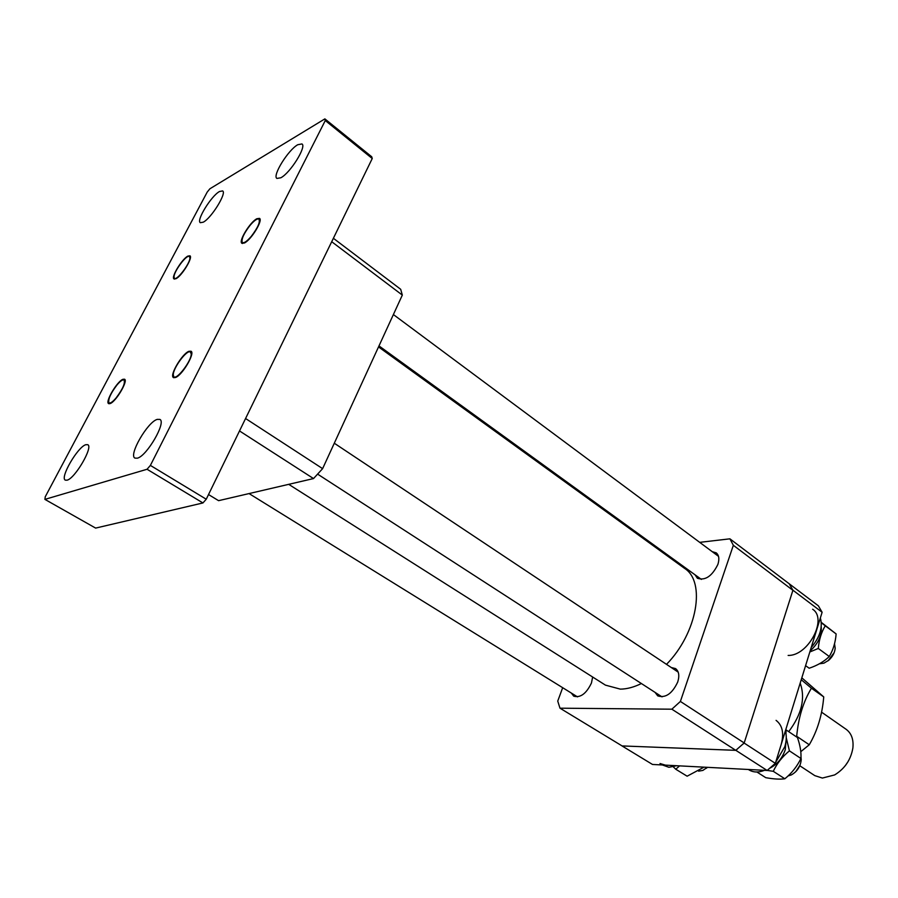 <?xml version="1.0" encoding="UTF-8"?>
<svg xmlns="http://www.w3.org/2000/svg" width="898" height="898" viewBox="0 0 898 898"><rect width="100%" height="100%" fill="white"/><g stroke="black" fill="none" stroke-linecap="round" stroke-linejoin="round"><path stroke-width="1.35" d="M256.873 218.73C250.093 221.986 238.206 241.472 241.91 243.302L244.424 242.999C251.137 239.957 263.249 220.145 259.511 218.371L256.873 218.73M187.895 256.087C182.025 258.882 170.732 277.471 174.032 278.952L175.974 278.706C181.778 276.101 193.261 257.221 189.927 255.795L187.895 256.087M122.947 379.293C117.11 381.291 104.853 402.091 108.624 403.617L110.14 403.572C115.909 401.776 128.38 380.673 124.564 379.214L122.947 379.293M188.906 351.309C182.103 353.689 169.161 375.656 173.471 377.575L175.469 377.519C182.204 375.386 195.382 353.06 191.027 351.219L188.906 351.309M157.206 419.388C147.485 422.038 128.313 455.297 134.947 458.103L137.349 458.182C146.902 456.072 166.59 422.038 159.855 419.4L157.206 419.388M85.804 444.701C77.688 446.856 59.65 477.949 65.318 480.138L67.081 480.183C75.062 478.477 93.515 446.71 87.757 444.701L85.804 444.701M219.471 191.521C211.232 195.955 196.022 220.65 200.31 222.693L203.285 222.176C211.4 218.079 226.992 192.857 222.625 190.915L219.471 191.521M297.766 144.724C288.146 149.955 272.083 175.873 276.91 178.433L280.849 177.77C290.335 172.932 306.858 146.408 301.952 143.938L297.766 144.724M44.9 499.378L45.248 496.785L207.202 192.093L209.896 188.782L324.874 118.884L371.738 156.78L372.243 158.519L206.248 499.221L202.937 502.947L95.626 528.091L44.9 499.378L147.059 469.261L150.381 465.411L206.248 499.221M372.243 158.519L325.278 120.545L150.381 465.411M202.937 502.947L147.059 469.261M325.278 120.545L324.874 118.884M378.529 346.92L684.59 568.389C705.996 581.747 697.342 632.944 666.518 664.352M641.385 683.535C633.921 687.206 626.916 689.069 620.361 689.136L605.454 685.14L288.718 484.348M333.382 238.284L400.688 289.291L402.326 295.094L322.618 468.644L313.514 478.567L218.584 500.669L208.527 494.551M239.519 430.95L313.514 478.567M322.618 468.644L245.569 418.513M331.71 241.719L402.326 295.094M698.577 771.158L702.887 770.405L707.321 767.33M116.078 397.982C123.037 388.643 125.619 382.582 123.834 379.809C122.375 379.618 120.108 381.302 117.054 384.894C110.768 393.167 108.041 399.116 108.871 402.719C110.095 403.685 112.497 402.113 116.078 397.982M707.512 767.341L706.21 768.34M799.826 765.77L814.789 775.625L822.388 778.061L834.624 774.94C844.782 768.722 850.866 759.753 852.875 748.012C853.729 739.537 851.484 733.318 846.174 729.333L821.569 712.17M848.206 761.392L845.321 765.646M695.074 574.832L697.387 578.278C705.244 580.838 712.08 576.202 717.895 564.393C719.556 559.039 719.006 555.189 716.234 552.854L712.237 551.675M655.046 692.369L657.729 695.871C665.541 698.307 672.198 693.694 677.721 682.02C679.651 675.689 678.922 671.21 675.543 668.583L671.266 667.517M571.341 693.065L573.699 696.152C580.4 698.06 586.315 693.683 591.445 683.03L592.646 677.025M699.71 542.358L729.906 538.822L733.352 545.299L680.392 701.45L671.861 709.196L559.982 708.185L557.737 701.069L562.687 687.711M655.72 547.499L657.111 547.331M733.352 545.299L792.912 590.312L789.207 583.779L729.906 538.822M792.912 590.312L744.184 742.949L680.392 701.45M671.861 709.196L735.788 750.335L622.078 745.924L559.982 708.185M735.788 750.335L744.184 742.949M704.021 767.15L687.127 776.198L675.745 769.227L679.618 765.871M673.332 766.858L675.745 769.227M676.677 765.725L668.909 767.285L662.387 764.973M665.373 765.13L660.019 763.525M785.975 733.711L786.098 729.894L797.458 737.55C800.219 745.508 801.364 752.479 800.915 758.473C797.2 766.308 791.845 773.077 784.841 778.779C780.025 779.464 773.661 779.094 765.77 777.679L756.879 771.999M767.184 770.417L773.279 771.315C776.972 763.435 782.36 756.621 789.432 750.863L786.255 737.763M773.279 771.315L784.841 778.779M789.432 750.863L800.915 758.473M809.816 651.982L818.291 648.457C819.055 639.713 821.378 632.158 825.262 625.794L836.139 633.943C835.409 642.598 833.12 650.118 829.269 656.505C824.095 661.568 817.393 665.474 809.177 668.224L805.585 665.654M818.291 648.457L829.269 656.505M821.288 622.37L836.139 633.943M825.262 625.794L821.311 622.729M786.21 739.076L785.267 749.673C782.281 758.35 777.084 764.535 769.676 768.261M821.221 626.86C821.872 635.627 818.179 643.641 810.164 650.893M776.074 720.364C782.484 725.315 784.19 733.318 781.204 744.397M785.357 730.983C786.715 735.687 786.525 740.94 784.773 746.766L775.636 762.38M764.49 770.327C758.518 772.684 753.343 772.527 748.977 769.867L748.36 769.474M812.634 609.237C827.844 618.812 808.2 656.09 788.141 655.428M820.357 617.936C822.927 627.478 819.874 637.344 811.197 647.525M191.207 353.778L190.174 351.836C186.357 350.063 172.932 368.393 173.28 374.881L173.707 376.554C176.244 380.898 191.757 360.738 191.207 353.778M788.074 775.951L791.351 774.907C797.244 771.539 800.545 766.465 801.229 759.686L800.982 756.778M800.073 765.074L795.785 771.674M834.163 652.655L827.978 660.883M819.447 663.79L823.96 663.151L828.899 660.131C832.648 656.651 834.747 652.678 835.185 648.199L834.534 643.799M250.16 225.252C243.987 233.233 241.326 238.935 242.191 242.337C243.684 243.594 246.692 241.629 251.193 236.477C258.096 227.385 260.6 221.548 258.703 218.944C256.873 218.641 254.022 220.751 250.16 225.252M174.032 276.954L174.313 278.099C176.244 281.703 190.41 263.237 189.927 257.704L189.231 256.368C186.223 254.763 173.707 271.735 174.032 276.954M801.813 677.833L823.735 696.915C822.242 714.875 817.416 730.826 809.266 744.768L800.803 751.671M788.691 731.645C801.734 714.348 805.562 698.173 800.185 683.109M809.266 744.768L796.694 736.293C798.367 717.738 803.272 701.697 811.422 688.205L801.229 679.719M811.422 688.205L823.735 696.915M789.207 583.779L818.359 605.813L822.119 612.268L775.344 763.345L767.128 770.462L652.498 764.456L622 745.924L735.866 750.346L737.381 749.011M822.119 612.268L792.934 590.222L744.15 743.061L775.344 763.345M767.128 770.462L735.866 750.346M742.635 744.386L744.15 743.061M792.934 590.222L792.272 589.032M789.959 584.946L789.297 583.779M123.834 379.809L124.901 379.585M577.504 696.882L249.06 493.574M108.871 402.719L109.107 403.774M190.174 351.836L191.397 351.578M678.181 672.119L334.292 443.219M662.028 696.882L317.656 474.155M173.707 376.554L173.943 377.766M242.191 242.337L242.381 243.504M701.394 579.412L378.99 345.91M718.501 556.333L393.391 314.558M258.703 218.944L259.848 218.764M174.313 278.099L174.504 279.11M189.231 256.368L190.253 256.188"/></g></svg>
